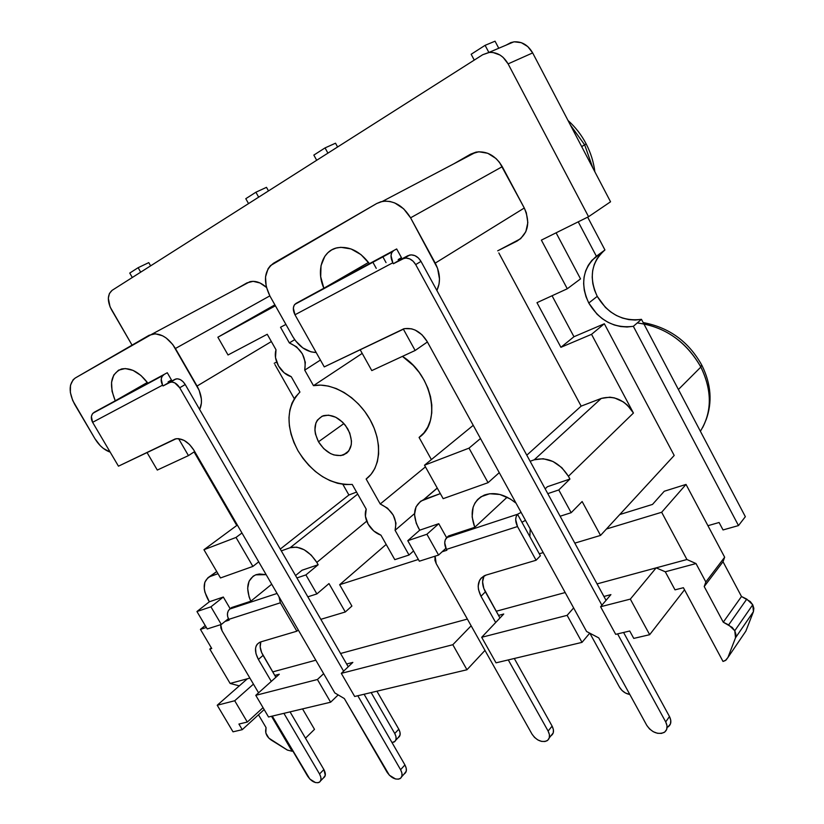 <?xml version="1.0" encoding="UTF-8"?>
<svg xmlns="http://www.w3.org/2000/svg" width="824" height="824" viewBox="0 0 824 824"><rect width="100%" height="100%" fill="white"/><g stroke="black" fill="none" stroke-linecap="round" stroke-linejoin="round"><path stroke-width="1.24" d="M380.966 535.198C375.631 533.231 371.356 529.544 368.143 524.136L373.746 530.965L380.966 535.198L394.799 559.651L409.023 555.016L413.566 550.947L409.023 555.016L395.087 530.306L395.994 523.168L393.275 515.165L387.568 508.212L380.235 503.989L366.144 479.012L371.027 474.387L374.807 468.557L377.371 461.687L378.618 453.983L378.494 445.65L376.99 436.967L374.148 428.202L370.038 419.622L364.805 411.516L358.594 404.141L351.621 397.734L344.102 392.492L336.274 388.567L328.405 386.096L320.721 385.117L313.47 385.663C332.247 381.996 357.369 396.838 370.038 419.622C382.851 442.354 380.77 468.403 366.144 479.012L380.235 503.989L425.442 466.868L380.235 503.989C392.554 510.159 397.498 518.935 395.087 530.306L414.524 513.62L395.087 530.306L409.023 555.016L394.799 559.651L380.966 535.198M291.253 376.702C286.021 375.044 281.746 371.428 278.44 365.846L284.126 372.757L291.253 376.702L299.936 392.049L295.404 397.024L292.015 403.091L289.863 410.043L288.977 417.696L289.378 425.802L291.047 434.155L293.921 442.509L297.917 450.625C285.444 426.276 286.124 406.747 299.936 392.049L291.253 376.702M347.903 429.139C353.743 441.798 352.209 450.429 343.299 455.033C333.854 457.052 325.583 452.644 318.486 441.788L343.907 423.567L318.486 441.788L315.438 434.001L314.892 430.107L315.87 423.042L317.364 420.147L322.112 416.182L328.56 415.152L335.749 417.243L342.557 422.156L345.472 425.452L349.767 433.063L351.477 441.036L351.271 444.764L348.779 450.975L346.616 453.231L340.837 455.61L333.936 454.951L330.373 453.488L323.719 448.617L318.486 441.788C312.523 429.047 314.14 420.353 323.338 415.718C332.68 413.875 340.868 418.345 347.903 429.139M735.523 637.766L753.435 611.655L752.734 604.764L734.771 630.741L735.523 637.766L727.932 657.5L726.057 660.055L723.009 661.445L683.405 587.708L675.011 589.85L665.287 571.784L656.161 567.86L630.329 599.11L649.662 634.696L684.528 589.788L649.662 634.696L633.759 638.404L629.732 631.009L615.693 634.346L629.732 631.009L633.759 638.404L649.662 634.696L630.329 599.11L656.161 567.86L597.06 583.897L686.928 559.517L696.012 563.554L665.287 571.784L656.161 567.86L686.928 559.517L696.012 563.554L705.849 581.971L704.211 586.554L723.266 622.192L732.206 627.414L734.771 630.741L735.935 634.377L735.523 637.766L753.435 611.655L745.854 631.143L727.932 657.5L735.523 637.766M592.786 167.828L584.669 144.839L581.682 146.6L586.142 143.881M637.271 322.936C664.844 326.634 686.031 341.332 700.853 367.051L701.646 364.898L700.853 367.051C687.721 343.793 668.717 329.404 643.843 323.873M530.192 528.926L529.863 536.681L530.192 528.926M678.399 389.515L700.853 367.051L678.399 389.515M584.669 144.839L570.414 125.063M465.086 157.343L465.024 157.92M588.769 303.016C580.096 284.095 582.64 268.5 596.38 256.243L604.94 249.96C591.251 262.156 588.686 277.616 597.245 296.362L588.769 303.016L597.245 296.362L605.393 307.383L610.584 311.853L616.331 315.448L622.481 318.054L628.836 319.609L635.232 320.042L641.463 319.331L745.349 516.689L738.489 525.578L723.039 529.945L719.095 522.498L707.94 525.702L719.095 522.498L723.039 529.945L738.489 525.578L745.349 516.689L641.463 319.331L633.347 326.314L738.489 525.578L633.347 326.314C614.508 328.642 599.645 320.876 588.769 303.016L596.998 314.15L602.241 318.672L608.04 322.308L614.24 324.965L620.647 326.541L627.074 327.004L633.347 326.314L641.463 319.331C622.738 321.71 607.999 314.057 597.245 296.362L594.526 290.13L592.827 283.652L592.199 277.101L592.662 270.684L594.228 264.586L596.844 258.983L600.449 254.06L604.94 249.96L587.666 217.155L604.94 249.96L591.869 260.363L588.264 265.318L585.637 270.962L584.082 277.111L583.629 283.58L584.278 290.172L586.008 296.722L588.769 303.016M352.229 484.43C330.712 485.171 312.605 473.903 297.917 450.625L302.913 458.298L308.794 465.313L315.376 471.483L322.483 476.622L329.93 480.588L337.521 483.266L345.019 484.563L352.229 484.43L366.216 509.15L365.423 516.267L368.143 524.136C365.166 518.636 364.527 513.64 366.216 509.15L352.229 484.43M238.919 724.049L247.313 722.051L263.041 707.661L247.313 722.051L238.919 724.049L242.246 729.673L233.017 731.825L217.227 705.241L234.706 700.75L253.442 684.126L234.706 700.75L247.313 722.051L234.706 700.75L217.227 705.241L247.396 678.76L217.227 705.241L233.017 731.825L242.246 729.673L238.919 724.049M268.542 716.993L330.63 702.213L338.18 694.91L330.63 702.213L268.542 716.993L255.78 695.332L317.425 679.501L323.647 673.682L317.425 679.501L330.63 702.213L317.425 679.501L255.78 695.332L279.274 674.228L255.78 695.332L268.542 716.993M354.681 696.486L466.961 669.758L484.976 650.414L466.961 669.758L354.681 696.486L341.301 673.363L452.819 644.718L471.143 625.807L452.819 644.718L466.961 669.758L452.819 644.718L341.301 673.363L352.847 662.393L341.301 673.363L354.681 696.486M496.027 662.836L582.012 642.37L589.747 633.151L582.012 642.37L496.027 662.836L481.69 637.292L567.128 615.343L573.638 607.937L567.128 615.343L582.012 642.37L567.128 615.343L481.69 637.292L503.732 614.014L481.69 637.292L496.027 662.836M276.679 362.055L274.217 363.291L276.679 362.055M274.917 364.527L294.292 398.692L274.917 364.527M342.846 484.327L348.902 494.997L356.555 492.072L348.902 494.997L280.263 549.083L348.902 494.997L342.846 484.327M453.921 163.76L470.586 154.17L478.816 151.76L487.757 153.274L496.007 158.517L499.457 162.297L524.28 208.008L526.32 212.747L527.834 222.624L525.815 231.75L520.614 238.723L497.686 250.826L517.07 241.072C528.143 233.779 530.543 222.758 524.28 208.008L435.247 263.113C440.253 273.022 440.799 282.138 436.875 290.47L439.038 284.095L439.491 278.986L437.554 268.284L410.579 217.814L502.269 166.664L524.28 208.008L435.247 263.113L410.579 217.814L502.269 166.664C495.584 155.592 486.84 150.74 476.056 152.11L470.586 154.17L453.921 163.76M498.829 252.947L581.157 406.129L601.252 398.435L609.863 397.178L614.467 397.899L623.366 401.927L627.322 405.078L633.44 413.03L591.539 334.328L560.917 347.306L536.98 302.666L567.283 288.771L541.378 240.124L588.552 216.712L508.109 63.881L503.114 57.371L499.952 55.002L492.927 52.479L489.343 52.427L482.72 54.714L112.157 290.306L109.417 293.488L108.325 298.288L110.055 306.847L132.056 345.132L111.446 309.639C107.11 300.966 107.347 294.529 112.157 290.306L482.72 54.714L488.797 52.489C496.872 51.881 503.31 55.682 508.109 63.881L588.552 216.712L610.553 201.787L532.664 52.911L508.109 63.881L532.664 52.911L527.793 46.587L521.334 42.683L514.289 41.818L510.901 42.57L506.101 45.135L513.764 41.88C521.705 41.252 527.999 44.929 532.664 52.911L610.553 201.787L588.552 216.712L541.378 240.124L567.283 288.771L580.529 278.883L556.097 232.821L580.529 278.883L567.283 288.771L536.98 302.666L560.917 347.306L573.957 336.728L552.059 295.754L573.957 336.728L560.917 347.306L591.539 334.328L604.332 323.76L573.957 336.728L604.332 323.76L591.539 334.328L633.44 413.03C624.922 399.959 614.199 395.098 601.252 398.435L534.251 459.792L530.12 461.275L534.251 459.792C547.754 456.651 559.146 462.14 568.426 476.272L561.803 467.641L552.945 461.471L543.253 458.721L534.251 459.792L601.252 398.435L581.157 406.129L526.804 455.188L581.157 406.129L498.829 252.947M194.073 451.943L236.776 525.485L194.073 451.943M237.333 288.431L246.984 282.879L253.133 281.324L260.065 283.003L266.399 287.37C260.878 282.426 255.388 280.531 249.909 281.705L237.333 288.431M269.901 296.001L292.798 336.635L269.901 296.001C262.969 281.478 264.164 270.571 273.486 263.258L376.723 203.507L382.408 201.406C393.738 200.18 403.121 205.66 410.579 217.814L403.678 208.833L394.789 202.962L390.02 201.499L385.302 201.097L380.812 201.777L376.723 203.507L270.468 265.606L268.078 268.748L265.524 276.895L266.173 286.453L269.901 296.001M419.076 437.431L431.385 459.576L419.076 437.431C441.685 422.691 432.559 375.013 402.431 356.38L413.257 365.423L419.159 372.397L424.092 380.101L427.924 388.269L430.519 396.663L431.807 404.996L431.755 413.02L430.386 420.477L427.738 427.162L423.927 432.858L419.076 437.431M346.647 664.02L352.847 662.393L346.647 664.02M498.53 615.415L503.732 614.014L498.53 615.415M603.93 596.463L610.914 594.619L600.593 606.742L630.329 599.11L600.593 606.742L610.914 594.619L603.93 596.463M565.171 592.549L496.213 611.254L565.171 592.549M467.363 619.082L340.559 653.484L467.363 619.082M315.819 660.199L272.723 671.89L315.819 660.199M249.888 678.09L230.123 683.446L209.811 649.106L211.747 648.519L200.438 629.371L205.217 625.54L200.438 629.371L206.361 627.476L200.438 629.371L211.747 648.519L209.811 649.106L211.346 647.839L209.811 649.106L230.123 683.446L249.888 678.09M274.794 675.423L279.274 674.228L274.794 675.423M615.693 634.346L600.593 606.742L615.693 634.346M675.011 589.85L683.405 587.708L723.009 661.445L725.357 660.539L727.932 657.5L745.854 631.143L744.319 633.399L745.854 631.143L753.435 611.655L753.847 608.328L752.734 604.764L746.771 599.11L728.663 624.911L723.266 622.192L704.211 586.554L705.849 581.971L724.656 557.209L686.021 484.419L661.662 512.271L686.928 559.517L661.662 512.271L606.443 528.998L600.531 535.415L574.812 543.129L600.531 535.415L582.135 501.528L600.531 535.415L674.197 455.456L619.761 514.537L652.505 504.422L619.761 514.537L606.443 528.998L661.662 512.271L686.021 484.419L724.656 557.209L723.019 561.731L704.211 586.554L723.019 561.731L741.497 596.504L723.266 622.192L741.497 596.504L746.771 599.11L728.663 624.911L734.771 630.741L752.734 604.764L750.242 601.53L741.497 596.504L723.019 561.731L724.656 557.209L705.849 581.971L696.012 563.554L665.287 571.784L675.011 589.85M351.899 606.073L345.297 611.985L320.835 619.329L345.297 611.985L351.899 606.073L339.653 584.71L386.188 544.427L339.653 584.71L418.355 559.465L339.653 584.71L351.899 606.073M543.212 552.605L539.277 553.79L543.212 552.605M266.492 187.336L268.49 190.911L266.492 187.336L255.904 192.219L258.664 197.163L255.904 192.219L266.492 187.336M148.773 262.619L150.627 265.843L148.773 262.619L138.133 267.697L148.773 262.619M495.049 41.2L498.613 47.967L495.049 41.2L485.099 45.33L488.714 52.169L485.099 45.33L495.049 41.2M386.034 262.599L382.748 256.604L386.034 262.599M335.523 143.201L337.593 146.981L335.523 143.201L325.047 147.908L327.911 153.13L325.047 147.908L335.523 143.201M434.423 556.385L434.856 557.148L434.423 556.385M547.404 486.716L569.93 479.043L568.426 476.272L633.44 413.03L568.426 476.272L569.93 479.043L558.775 489.95L571.166 512.703L560.124 516.236L571.166 512.703L582.135 501.528L571.166 512.703L558.775 489.95L547.795 493.638L558.775 489.95L569.93 479.043L547.404 486.716L545.179 488.848L547.404 486.716M440.346 493.607L420.642 501.208L416.038 506.801L414.513 514.567L416.264 523.322L419.715 530.182L438.77 523.693L446.598 537.691L438.77 523.693L426.914 534.251L438.584 555.057L419.344 561.206L407.777 540.688L426.914 534.251L438.77 523.693L419.715 530.182L418.304 527.679C411.99 514.331 413.772 504.978 423.67 499.622L440.346 493.607M448.472 535.981L474.768 527.298L472.142 516.916L473.1 507.275L474.923 503.103L477.58 499.56L481 496.759L489.672 493.741L499.88 494.482L510.293 498.942L516.02 503.155C505.133 494.349 494.565 491.66 484.327 495.07L484.327 495.07C472.482 501.147 469.289 511.889 474.768 527.298L448.472 535.981L446.701 537.598L517.534 514.269L521.098 512.374L517.534 514.269L516.174 516.504L515.69 519.625L517.513 526.546L446.402 549.412L444.723 542.779L445.279 539.771L448.472 535.981M437.287 488.117L423.917 499.519L437.287 488.117M196.946 611.521L210.934 606.824L221.316 624.458L207.236 628.959L196.946 611.521L209.337 601.788L208.091 599.656C202.292 588.305 202.982 580.59 210.141 576.522L217.989 573.689L210.275 576.47L216.722 571.537L207.916 577.758L204.826 582.228L204.239 588.624L204.918 592.25L209.337 601.788L223.314 597.029L230.164 608.699L223.314 597.029L210.934 606.824L223.314 597.029L209.337 601.788L196.946 611.521L207.236 628.959L221.316 624.458L228.372 618.721L221.316 624.458L210.934 606.824L196.946 611.521M203.95 549.721L236.025 537.433L252.886 566.418L220.492 577.954L203.95 549.721L237.353 525.053L203.95 549.721L220.492 577.954L252.886 566.418L236.025 537.433L203.95 549.721M157.291 470.061L146.971 452.428L157.291 470.061L188.449 455.61L157.291 470.061M152.079 334.091L75.272 378C68.65 383.459 68.464 392.286 74.727 404.46L94.956 438.739C99.158 445.568 104.236 450.028 110.189 452.129L103.35 448.411L100.25 445.65L94.956 438.739L72.718 400.536L70.359 392.502L70.493 385.199L73.13 379.751L75.272 378L149.134 335.255L155.375 333.792L162.585 335.79L166.201 338.015L172.752 344.504L199.15 390.308L201.375 399.001L201.417 403.091L199.645 409.477C202.735 402.843 201.87 395.036 197.06 386.044L175.419 348.501L269.829 295.878L175.419 348.501C168.518 337.778 160.742 332.968 152.079 334.091L249.909 281.705M178.592 438.667L188.449 455.61L194.68 451.552L188.449 455.61L178.592 438.667M171.474 379.977L167.282 372.736L147.898 383.191L140.945 375.487L133.045 370.388L125.238 368.544L118.543 370.161L113.784 374.992L111.549 382.367L112.064 391.349L115.257 400.804L94.121 412.319L147.898 383.191C139.472 372.221 130.717 367.473 121.633 368.946C110.807 373.622 108.686 384.242 115.257 400.804L92.968 413.215C90.898 415.739 90.774 418.777 92.618 422.321L91.392 416.553L92.309 414.05L94.121 412.319L167.282 372.736L171.474 379.977L168.106 381.924L171.474 379.977M316.88 593.929L307.836 596.823L316.88 593.929L328.982 583.577L345.297 611.985L328.982 583.577L316.88 593.929L305.91 574.905L316.88 593.929M296.928 577.933L305.91 574.905L296.928 577.933M424.514 465.2L469.011 448.143L488.066 482.679L443.158 498.664L424.514 465.2L473.233 425.328L424.514 465.2L443.158 498.664L488.066 482.679L499.262 472.657L488.066 482.679L469.011 448.143L424.514 465.2M316.828 562.421L366.721 521.17L316.828 562.421L318.157 564.749L305.91 574.905L318.157 564.749L316.828 562.421L311.235 555.129L304.18 549.763L296.774 547.157L290.161 547.702C299.957 545.632 308.846 550.535 316.828 562.421M357.688 494.091L290.161 547.702L357.688 494.091M281.303 550.885L290.161 547.702L281.303 550.885M419.344 561.206L407.777 540.688L419.715 530.182L407.777 540.688L426.914 534.251L438.584 555.057L445.866 548.331L438.584 555.057L419.344 561.206M376.249 268.356L372.747 262.001L376.249 268.356M674.197 455.456L604.332 323.76L674.197 455.456M474.253 60.09L471.163 54.26L485.099 45.33L471.163 54.26L474.253 60.09M316.694 160.268L313.841 155.087L325.047 147.908L313.841 155.087L316.694 160.268M578.232 221.831L596.38 256.243L578.232 221.831M245.789 198.697L255.904 192.219L245.789 198.697L248.539 203.6L245.789 198.697M140.698 272.157L138.133 267.697L129.749 273.063L132.303 277.492L129.749 273.063L138.133 267.697L140.698 272.157M316.189 352.528C306.796 352.064 298.999 346.77 292.798 336.635L295.631 340.93L302.789 347.893L311.019 351.858L316.189 352.528M360.098 349.613L371.789 370.594L415.142 350.488L427.399 341.97L415.142 350.488L371.789 370.594L360.098 349.613M480.485 438.523L469.011 448.143L480.485 438.523M403.266 328.951L415.142 350.488L403.266 328.951M401.453 257.654L396.674 248.951L369.42 263.659L361.015 254.637L351.034 248.941L340.827 247.303L336.058 248.086L331.712 249.888L327.931 252.669L324.831 256.305L321.02 265.668L320.701 276.771L323.863 288.246L295.909 303.459L369.42 263.659C360.026 251.33 349.386 246.016 337.5 247.725L337.5 247.725C322.339 250.465 315.891 270.622 323.863 288.246L294.776 304.386C292.798 307.105 292.86 310.576 294.971 314.778L293.354 308.083L294.147 305.292L295.909 303.459L396.674 248.951L401.453 257.654L398.198 259.581L401.453 257.654M271.364 341.569L197.06 386.044L271.364 341.569M274.876 304.839L217.876 337.212L228.032 354.979L267.244 334.276L276.009 349.767L275.504 357.554L278.44 365.846C275.36 360.15 274.547 354.794 276.009 349.767L267.244 334.276L228.032 354.979L217.876 337.212L274.876 304.839M241.968 532.994L236.025 537.433L241.968 532.994M258.715 561.844L252.886 566.418L258.715 561.844M295.558 575.564L302.037 570.229L318.157 564.749L302.037 570.229L295.558 575.564M231.585 607.556L250.795 601.221L249.075 596.854L247.663 588.398L249.075 581.208L253.164 576.182L256.079 574.699L259.457 573.988L266.152 574.658L255.677 574.843C247.107 579.385 245.48 588.181 250.795 601.221L231.585 607.556L229.731 609.049L277.07 593.455L229.731 609.049L231.585 607.556M700.39 431.271C712.121 412.268 712.276 390.854 700.853 367.051C711.514 388.938 712.111 409.106 702.645 427.553M368.513 262.423L323.863 288.246L368.513 262.423M507.151 497.191L474.768 527.298L507.151 497.191M147.352 382.449L115.257 400.804L147.352 382.449M271.704 584.216L250.795 601.221L271.704 584.216M239.115 685.815L230.123 683.446L239.115 685.815M652.505 504.422L664.257 491.259L686.021 484.419L664.257 491.259L652.505 504.422M271.508 716.283L292.108 751.261L287.349 750.067L268.83 738.108L265.833 733.01L266.039 727.582L258.478 714.779L266.039 727.582L265.637 730.61C265.565 734.184 267.419 737.315 271.189 740.024L287.349 750.067L292.108 751.261L292.654 750.726L292.108 751.261L271.508 716.283M324.265 366.896L294.971 314.778L392.842 262.753L391.019 255.625L391.719 252.71L393.419 250.846L392.327 251.784C390.432 254.575 390.607 258.231 392.842 262.753L393.378 263.732L392.842 262.753L294.971 314.778L324.265 366.896L403.863 328.776C413.061 327.283 420.817 331.516 427.131 341.476L586.585 631.483L427.131 341.476L421.94 334.719L415.224 330.094L411.609 328.827L404.605 328.611L324.265 366.896M398.198 259.581L398.734 260.549L393.378 263.732L407.911 255.687L393.378 263.732L404.337 258.211C408.9 257.603 412.68 259.735 415.698 264.597L420.992 261.383C417.995 256.542 414.225 254.42 409.672 255.038L402.565 258.86L405.933 258.036L409.61 258.839L413.051 261.146L415.698 264.597L420.992 261.383L606.042 600.346L420.992 261.383L418.355 257.943L414.936 255.656L411.258 254.863L407.911 255.687L398.734 260.549L398.198 259.581M118.46 466.178L92.618 422.321L162.575 385.148L161.216 379.05L162.112 376.434L163.904 374.673L162.761 375.579C160.701 378.185 160.639 381.368 162.575 385.148L163.039 385.951L162.575 385.148L92.618 422.321L118.46 466.178L175.131 438.965C181.98 437.843 188.243 441.582 193.887 450.182L334.822 692.922L193.887 450.182L189.52 444.486L184.174 440.438L178.674 438.677L176.14 438.739L118.46 466.178M168.106 381.924L168.58 382.727L163.039 385.951L170.444 382.151C173.874 381.656 176.964 383.531 179.714 387.774L185.225 384.52C182.485 380.297 179.405 378.432 175.986 378.927L169.538 382.511L171.979 382.027L174.77 382.851L179.714 387.774L185.225 384.52L348.233 666.771L185.225 384.52L183.01 381.625L180.302 379.617L177.51 378.793L175.069 379.287L168.58 382.727L168.106 381.924M525.485 520.356L521.922 522.251L517.534 514.269L446.701 537.598C444.188 540.585 444.095 544.52 446.402 549.412L446.876 550.257L446.402 549.412L517.513 526.546L536.084 560.248L486.078 575.08L536.084 560.248L517.513 526.546C515.103 521.417 515.113 517.328 517.534 514.269L521.922 522.251L525.485 520.356M229.154 620.111L227.651 616.62L227.455 613.674L228.186 611.017L229.731 609.049C227.053 611.779 226.724 615.229 228.732 619.391L229.154 620.111L225.024 621.44L229.154 620.111M623.583 632.471L669.469 716.519L665.699 721.917L617.588 633.893L665.699 721.917C667.965 726.603 667.44 730.115 664.113 732.474C657.604 734.802 651.815 732.423 646.758 725.336L598.77 637.91L646.758 725.336L649.518 728.931L653.288 731.722L657.5 733.298L661.528 733.401L664.762 732.031L666.698 729.364L667.028 725.81L665.699 721.917L669.469 716.519L670.788 720.392L670.448 723.936L667.873 727.046C671.189 724.687 671.725 721.175 669.469 716.519L623.583 632.471M601.901 605.207L415.698 264.597L601.901 605.207M598.77 637.91L586.585 631.483L598.77 637.91M364.095 694.241L404.924 764.929L400.588 769.709L357.812 695.744L400.588 769.709C402.761 773.932 402.545 776.929 399.918 778.701C395.345 780.04 391.039 777.856 387.012 772.15L344.329 698.556L389.34 775.199L395.572 778.989L398.528 779.164L400.773 778.083L401.958 775.909L401.896 772.964L400.588 769.709L404.924 764.929L406.222 768.174L406.284 771.11L404.234 773.901C406.86 772.129 407.087 769.132 404.924 764.929L364.095 694.241M343.608 671.179L179.714 387.774L343.608 671.179M344.329 698.556L334.822 692.922L344.329 698.556M550.906 735.832L553.254 732.845L553.398 729.631L552.111 726.099L514.3 658.479L552.111 726.099L548.125 731.073L508.284 659.921L548.125 731.073L552.111 726.099C554.294 730.507 553.893 733.751 550.906 735.832L549.268 737.882M484.018 575.904C481.762 580.58 482.215 585.895 485.377 591.848L499.972 617.99L483.822 588.49L482.596 581.796L483.987 575.966M540.389 555.798L521.922 522.251L540.389 555.798L536.084 560.248L540.389 555.798M446.876 550.257L442.127 551.781L446.876 550.257M435.123 556.159L434.907 560.207L436.184 563.575L531.995 734.102L534.508 737.387L537.856 739.942L541.553 741.394L545.014 741.507L547.733 740.271L549.278 737.851L549.423 734.617L548.125 731.073C550.319 735.502 549.927 738.757 546.93 740.827C541.44 742.661 536.465 740.416 531.995 734.102L436.184 563.575L435.134 556.159M495.667 622.532L480.989 596.277L478.476 589.51L478.178 586.194L479.568 580.343L481.206 578.036L486.078 575.08L484.687 575.585C477.59 579.736 476.365 586.636 480.989 596.277L495.667 622.532M485.377 591.848L480.989 596.277L485.377 591.848M323.461 777.908L325.284 775.26L323.873 769.544L290.048 711.874L323.873 769.544L319.537 773.994L283.909 713.337L319.537 773.994C321.638 777.98 321.504 780.771 319.146 782.357C315.159 783.47 311.338 781.42 307.661 776.218L272.27 716.108L309.824 779.041L315.438 782.553L318.054 782.718L319.99 781.729L320.958 779.72L320.804 777.001L319.537 773.994L323.873 769.544C325.964 773.52 325.83 776.311 323.461 777.897L320.608 780.843M260.899 641.865C259.436 645.707 260.157 650.218 263.062 655.389L275.875 677.276L261.63 652.546L260.188 646.933L260.796 642.123M296.856 631.194L260.59 641.947L296.856 631.194L298.267 629.969L296.856 631.194L280.356 602.797L296.856 631.194M258.396 659.437C254.111 651.104 254.585 645.367 259.828 642.226L257.16 644.265L256.099 646.14L255.543 648.395L255.986 653.72L258.396 659.437L263.062 655.389L258.396 659.437L271.281 681.396L258.396 659.437M258.571 692.829L222.078 630.854L220.719 624.644L220.863 628.001L222.078 630.854L258.571 692.829M278.996 596.772L280.356 602.797L228.732 619.391L280.356 602.797L278.996 596.772M629.835 694.498C625.395 693.654 621.955 691.223 619.524 687.195L622.048 690.491L625.478 693.025L629.835 694.498M589.85 633.203L619.524 687.195L589.85 633.203M398.116 737.727L400.062 735.008L400.001 732.237L398.795 729.199L376.908 691.192L398.795 729.199L394.748 733.494L371.15 692.562L394.748 733.494C396.787 737.48 396.571 740.323 394.088 742.022L391.997 742.558L394.943 741.394L396.035 739.313L395.963 736.543L394.748 733.494L398.795 729.199C400.825 733.175 400.598 736.007 398.116 737.717L395.716 740.282M362.2 353.393L313.47 385.663L304.726 370.141L305.323 362.313L302.398 353.877L296.609 346.853L289.358 342.918L280.531 327.262L285.918 324.419L280.531 327.262L289.358 342.918L294.704 339.663L289.358 342.918C301.502 348.521 306.621 357.595 304.726 370.141L320.412 360.057L304.726 370.141L313.47 385.663L362.2 353.393M275.412 305.786L217.876 337.212L275.412 305.786M305.477 738.18L314.5 729.353L302.532 708.898L314.5 729.353L305.477 738.18M264.164 709.567L242.246 729.673L264.164 709.567M343.299 455.033L348.84 450.893M568.024 120.489C575.44 127.154 581.486 134.94 586.152 143.881M643.163 322.575C669.036 327.375 688.545 341.486 701.667 364.908M437.235 488.045L423.67 499.622M216.702 571.495L210.141 576.522M488.797 52.489L513.764 41.88M382.408 201.406L476.056 152.11M701.924 365.403C711.143 384.066 712.523 402.256 706.055 419.983M586.173 143.922C590.746 152.78 593.641 162.081 594.866 171.804M409.672 255.038L404.347 258.2M175.986 378.927L170.455 382.151M404.234 773.901L401.71 776.702M294.776 304.386L392.327 251.784M92.968 413.215L162.761 375.579"/></g></svg>
